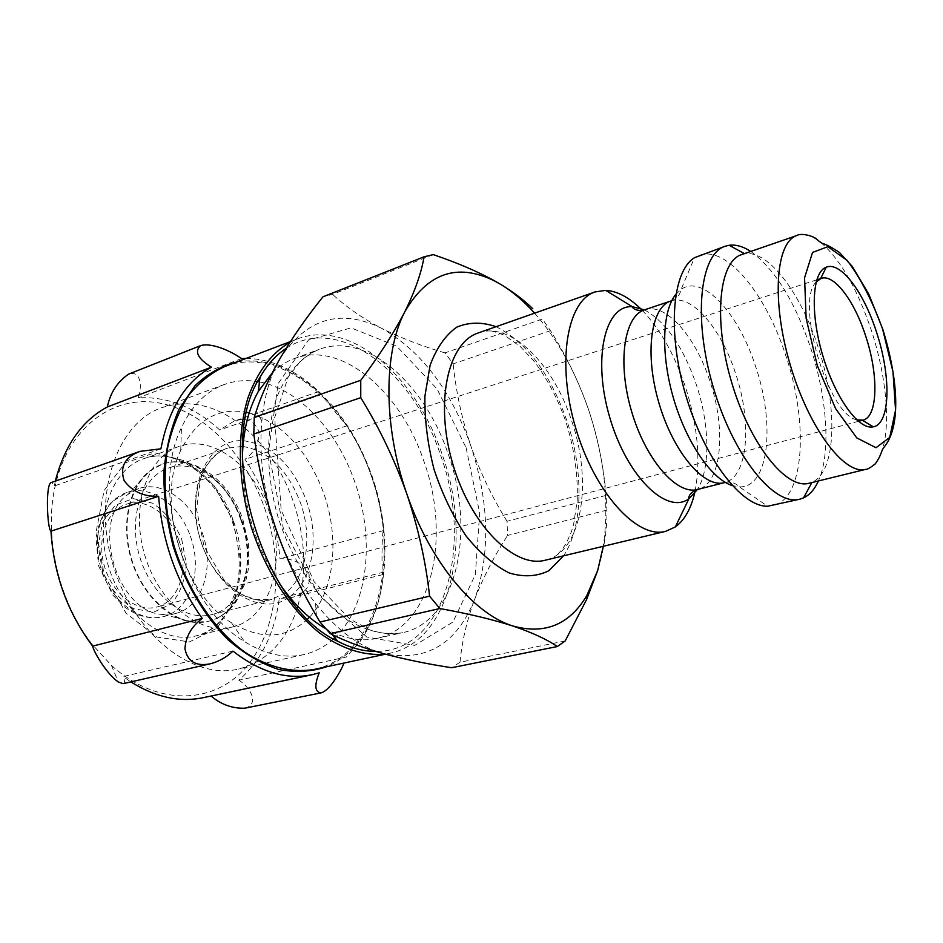 <?xml version="1.0" encoding="UTF-8"?>
<svg xmlns="http://www.w3.org/2000/svg" width="943" height="943" viewBox="0 0 943 943"><rect width="100%" height="100%" fill="white"/><g stroke="black" fill="none" stroke-linecap="round" stroke-linejoin="round"><path stroke-width="0.71" stroke-dasharray="4.71 3.54" d="M550.476 330.698L453.159 363.88L445.002 352.882L542.414 319.052L550.476 330.698C566.177 355.535 578.931 382.045 588.75 410.217C597.968 438.578 603.744 466.974 606.066 495.393L606.938 510.104C607.375 528.257 604.298 548.39 597.685 570.503M534.598 313.17C557.596 339.409 575.643 371.754 588.75 410.217C604.522 458.039 609.367 503.409 603.272 546.303M606.066 495.393L507.039 521.29L507.534 535.459L606.938 510.104M565.187 640.969L460.031 662.222L451.638 667.727M433.25 254.622L332.596 294.381L322.977 296.809M507.039 521.29C492.246 497.48 480.152 472.278 470.769 445.685C489.205 501.735 490.572 552.751 474.871 598.734C483.252 577.399 494.144 556.299 507.534 535.459M445.002 352.882C422.016 346.175 400.893 337.995 381.644 328.341C421.297 350.949 451.013 390.06 470.769 445.685C461.87 418.928 455.999 391.663 453.159 363.88M460.031 662.222C461.999 641.169 466.95 620.011 474.871 598.734C456.966 643.951 426.484 662.245 383.412 653.629C359.637 646.933 337.028 630.23 315.575 603.508C299.52 582.939 286.578 558.893 276.747 531.345C263.734 493.484 258.759 456.73 261.824 421.073C264.264 396.26 270.37 375.326 280.154 358.293C306.829 318.133 340.659 308.149 381.644 328.341C362.843 318.522 346.494 307.194 332.596 294.381M741.622 254.598L744.746 253.82C768.227 249.624 800.972 293.356 818.123 347.154C838.021 406.409 836.535 472.148 812.041 482.227L808.988 483.264M750.781 251.439C774.898 269.097 794.914 301.418 810.815 348.403C827.282 398.264 831.019 453.277 818.406 480.965M699.293 255.341C726.546 245.145 766.211 294.204 785.861 355.853C808.752 423.36 804.532 498.859 773.024 505.601M642.277 310.377C660.124 329.154 674.398 354.344 685.101 385.946C697.502 424.456 700.897 459.229 695.274 490.254M272.291 372.827C278.987 366.285 286.342 361.523 294.357 358.552C341.779 340.352 400.987 391.934 423.926 461.386C451.414 537.05 431.788 627.012 376.811 638.411C361.652 641.747 345.633 639.059 328.73 630.348L325.724 628.686M279.529 583.54C254.704 545.16 242.316 503.114 242.375 457.39M289.937 342.285L297.104 339.056C350.395 318.251 416.617 376.882 442.255 454.738C472.962 539.455 451.614 640.78 389.683 653.31L385.157 654.1M224.752 366.532C279.423 345.173 346.364 400.751 371.33 476.038C401.4 557.914 377.542 656.623 313.995 669.447M286.024 348.462C338.796 313.052 413.659 372.214 440.664 455.434C473.575 544.924 445.249 652.214 375.727 651.401M236.717 361.982C251.321 359.495 266.126 361.252 281.108 367.24C322.176 386.029 352.458 422.205 371.943 475.779C392.17 533.16 388.881 599.3 360.957 638.293C351.609 651.448 340.128 660.949 326.514 666.772M246.076 358.434C256.909 358.47 267.753 360.662 278.586 365C293.968 371.271 308.373 381.09 321.822 394.433L318.852 391.522C318.027 390.001 343.358 422.723 347.059 425.8C356.961 441.147 365.047 457.791 371.294 475.732C377.518 493.684 381.573 511.966 383.495 530.555C381.514 532.936 381.75 577.411 382.787 574.629L383.718 572.13C381.078 599.394 373.192 622.533 360.061 641.535L346.352 657.012L238.838 680.221C261.187 660.654 274.661 633.413 279.269 598.51L292.094 597.438C305.52 593.901 311.107 585.874 308.88 573.356C302.42 563.042 292.801 558.173 280.012 558.751C276.641 522.304 264.948 489.169 244.944 459.324C254.563 452.275 259.231 443.151 258.924 431.941C254.81 420.743 246.5 417.171 233.97 421.215L219.707 429.961C194.506 406.952 167.335 396.26 138.22 397.875C142.605 385.557 140.483 370.198 128.672 374.088M347.059 425.8L244.944 459.324M383.495 530.555L280.012 558.751M383.718 572.13L279.269 598.51M244.838 708.181C259.443 704.515 251.109 687.789 238.838 680.221M319.229 672.819L203.11 697.702M232.968 651.118L123.132 676.555L130.818 681.895M123.073 683.663C124.889 682.98 124.912 680.61 123.132 676.555M160.911 448.821L54.27 486.01L51.5 482.439M55.366 481.107L54.27 486.01M241.502 358.576L138.22 397.875M321.822 394.433L219.707 429.961M178.911 540.374C189.519 568.488 179.076 601.728 156.715 607.044C137.053 612.573 112.476 594.09 104.508 566.554C96.28 539.101 106.901 510.246 126.421 504.234C145.976 497.433 170.153 514.689 178.911 540.374M202.179 532.63C215.016 566.767 202.639 607.186 175.587 613.492L163.54 614.459C116.967 613.964 89.267 519.97 128.142 494.297L138.786 488.58C162.396 480.258 191.582 501.428 202.179 532.63M240.842 519.97C256.873 562.818 242.033 613.645 208.368 621.284L194.341 622.38C168.573 620.423 141.273 593.713 131.042 558.739C120.68 523.801 129.132 486.564 149.725 470.946L162.113 464.262C191.394 453.713 227.593 480.753 240.842 519.97M241.703 520.135C256.673 560.154 242.87 607.504 211.692 614.636C184.946 621.92 150.951 595.516 139.552 556.229C127.824 517.047 142.087 476.415 168.502 468.046C195.661 458.333 229.326 483.523 241.703 520.135M249.2 412.857C282.747 423.419 307.571 450.188 323.673 493.165C339.822 538.335 334.659 590.896 309.422 617.264M307.724 618.985C286.424 638.906 261.022 640.179 231.53 622.828C182.777 593.736 155.536 501.287 180.726 450.4C196.109 419.835 218.151 407.14 246.842 412.315M259.466 381.939C299.249 389.318 337.382 431.151 354.839 482.097C375.255 539.372 368.159 606.349 334.812 637.68M333.492 638.894C324.769 646.827 314.821 652.073 303.67 654.619C284.739 658.744 265.007 654.383 244.485 641.57C184.262 606.255 150.008 489.959 181.457 427.639C191.759 405.738 205.975 391.38 224.104 384.579C234.866 380.677 246.064 379.687 257.698 381.62M245.333 428.334C266.515 446.923 282.393 471.029 292.978 500.639C305.497 537.486 307.1 572.719 297.776 606.349M297.316 607.87C286.637 641.016 267.046 661.42 238.52 669.058C192.62 680.386 133.152 634.097 112.806 564.114C91.966 494.273 116.838 423.148 161.548 407.765C189.649 398.724 217.185 405.242 244.119 427.32M268.861 510.8C287.202 560.024 270.735 618.502 232.343 627.036C200.069 635.594 158.672 603.143 144.621 554.743C130.181 506.438 147.379 456.73 179.135 446.44C212.47 434.251 253.691 465.724 268.861 510.8M264.618 508.018C284.444 564.374 278.232 629.311 246.359 666.819C214.721 704.315 157.67 707.297 111.439 665.393L92.166 644.375C57.146 599.901 42.506 530.874 56.745 479.751C71.845 423.336 116.437 394.221 160.758 403.286C205.244 412.35 245.934 455.198 264.618 508.018M856.715 419.824C828.154 414.637 794.937 301.89 816.119 282.028M821.176 242.799C841.015 260.362 857.835 289.831 871.627 331.205C886.137 375.62 890.852 424.15 882.235 450.047M880.797 453.937C877.249 462.506 872.299 467.622 865.969 469.296M797.071 235.455C803.306 233.428 810.237 235.043 817.864 240.312M675.872 294.275L681.094 289.407C702.841 273.812 738.782 313.489 755.673 366.674C775.559 424.574 768.757 488.439 739.265 486.836L732.228 485.574M670.909 300.97C691.408 293.473 721.077 328.27 735.516 373.287C752.408 422.664 748.07 477.453 724.424 482.639M644.599 309.811C665.546 302.173 695.51 336.392 709.831 380.925C726.617 429.772 721.69 484.148 697.525 489.476M644.493 309.846C665.817 321.763 683.074 346.6 696.24 384.379C709.666 424.197 710.621 468.588 697.431 489.5M478.254 332.95C510.352 321.033 552.987 363.609 571.34 419.918C593.064 481.472 582.267 552.185 545.207 560.225M496.065 326.691C526.524 342.191 550.087 373.416 566.743 420.366C583.823 470.121 583.304 526.477 563.56 555.828M466.113 447.736L479.669 512.992L475.366 574.605L452.899 622.074L414.708 645.389L366.886 637.055L319.241 595.587L283.348 528.434L268.566 451.438L278.15 383.612L308.42 340.081L351.067 327.869L396.673 346.14L437.069 388.929L466.113 447.736M448.208 454.102C475.897 530.638 457.06 621.402 402.614 632.682C383.353 635.971 363.185 630.443 342.085 616.121C314.738 595.009 290.715 558.056 277.584 515.562C265.584 472.738 265.726 428.676 277.266 396.107C287.226 372.626 301.182 357.055 319.147 349.37C366.108 331.347 425.069 383.848 448.208 454.102M181.716 539.207L186.231 563.737C185.182 580.216 180.089 593.677 170.978 604.121L153.709 612.101L133.906 608.813C120.669 600.821 110.272 588.55 102.693 571.977L98.084 545.95L102.669 522.033L115.317 505.177L133.187 498.588L152.589 503.185C165.049 511.542 174.761 523.554 181.716 539.207M190.321 536.154C203.11 570.079 190.604 610.298 163.481 616.628C139.941 623.123 110.414 600.88 100.783 567.651C90.858 534.504 103.612 499.814 126.916 492.517C150.585 484.172 179.783 505.153 190.321 536.154M241.255 519.852C257.286 562.712 242.445 613.551 208.792 621.178C180.137 628.91 143.666 600.703 131.454 558.621C118.901 516.646 134.248 473.162 162.526 464.121C191.806 453.571 228.006 480.624 241.255 519.852M242.905 446.44C268.519 450.954 287.686 469.685 300.416 502.654C312.722 536.697 306.899 576.444 285.929 592.463M285.599 592.711L272.032 599.359C245.722 606.561 211.727 579.014 199.951 538.441C187.846 497.963 201.484 456.377 227.487 448.173L242.492 446.393M243.459 440.723C271.395 444.566 292.354 464.498 306.345 500.544C319.736 537.51 312.887 580.77 289.477 596.954M288.923 597.343C261.034 617.913 214.721 589.351 200.057 538.406C184.769 487.649 208.191 438.542 242.775 440.699M233.569 521.326C251.687 569.655 234.618 627.307 195.896 635.924C163.339 644.54 121.977 612.915 108.209 565.47C94.052 518.131 111.663 469.131 143.69 458.722C177.308 446.44 218.611 477.064 233.569 521.326M233.251 521.102L240.795 561.215L235.29 599.147L217.244 628.038L189.413 641.924L156.786 637.008L126.056 613.198L104.202 574.971L96.339 530.72L104.131 490.478L125.313 462.836L154.782 452.829L186.325 461.327L214.049 485.728L233.251 521.102M315.575 603.508L316.435 615.968M261.824 421.073L256.284 411.03M725.356 482.439C730.978 481.508 735.623 482.981 739.265 486.836L767.661 506.226M671.805 300.64C677.027 298.365 680.127 294.629 681.094 289.407L694.461 257.722M550.983 558.845C553.836 559.093 558.916 553.977 566.236 543.51L571.423 531.699L573.627 524.273L577.175 501.051C578.177 475.142 574.334 448.432 565.623 420.932C557.419 397.934 546.775 377.907 533.714 360.839L520.241 346.494L504.399 335.284C493.036 330.757 486.187 329.319 483.853 330.981M376.811 638.411L402.614 632.682C398.347 633.696 388.469 635.547 369.986 630.018L349.594 618.844L314.219 581.796L281.179 510.175L274.637 417.56L288.252 376.87L301.053 360.426L311.072 353.095L319.147 349.37L294.357 358.552M297.104 339.056L290.373 341.602M389.683 653.31L385.498 654.194M328.73 630.348L332.242 634.58M281.108 367.24L278.586 365M360.957 638.293L360.061 641.535M382.787 574.605L292.094 597.414M140.024 451.367L139.175 451.662M318.852 391.534L233.982 421.226M175.587 613.492L163.481 616.628C150.35 619.704 137.36 616.451 124.5 606.868L112.912 595.174L98.591 566.024L96.033 538.111C98.39 523.471 103.683 511.318 111.946 501.676L126.916 492.517L138.786 488.58M163.54 614.459L194.341 622.38M128.142 494.297L149.725 470.946M208.368 621.284L208.792 621.178C219.731 618.243 228.784 611.842 235.962 601.964L245.321 582.833L248.327 569.407L248.622 544.594L242.893 519.558C229.562 479.999 192.62 453.324 162.526 464.121L162.113 464.262M211.692 614.636L272.032 599.359L255.164 599.536L242.151 594.55C238.697 592.947 232.544 587.925 223.68 579.474L204.065 546.421L196.58 509.515L200.411 479.292L205.527 467.445C212.022 457.355 219.354 450.931 227.487 448.173L168.502 468.046M231.53 622.828L244.485 641.57M180.726 450.4L181.457 427.639M224.104 384.579L161.548 407.765M303.67 654.619L238.52 669.058M179.135 446.44L143.69 458.722C172.982 446.487 217.043 475.248 232.284 521.562C240.159 545.36 240.913 572.342 236.493 589.882L226.072 613.799C217.739 625.692 207.672 633.071 195.896 635.924L232.343 627.036M111.439 665.393L118.299 681.989M56.745 479.751L56.309 477.358M816.744 279.835L126.421 504.234M858.436 421.344L156.715 607.044"/><path stroke-width="1.41" d="M603.272 546.303L597.685 570.503L586.629 599.453L565.187 640.969L557.313 646.544C547.011 639.401 532.17 632.553 512.78 625.975C473.787 613.987 429.878 561.521 406.869 494.038C383.223 426.896 383.4 352.446 404.818 311.744C427.344 272.998 457.119 262.661 494.144 280.743L500.674 284.35C513.57 292.2 524.284 300.334 532.819 308.785M597.685 570.503L586.864 595.469C569.525 624.702 544.83 634.863 512.78 625.975C492.765 619.527 468.447 613.704 439.839 608.53L429.584 596.165C425.918 562.287 418.35 528.245 406.869 494.038C394.74 459.995 379.357 427.886 360.756 397.675L360.756 380.288C379.298 355.641 393.997 332.785 404.818 311.744C415.038 290.986 421.45 272.68 424.055 256.802L433.25 254.622C456.424 262.46 476.651 271.077 493.955 280.495L500.674 284.35C512.473 291.47 523.778 301.076 534.598 313.17M439.839 608.53L330.298 633.625L319.983 622.026L429.584 596.165M557.313 646.544L451.638 667.727C426.931 663.931 404.193 659.228 383.412 653.629C363.079 647.9 345.374 641.24 330.298 633.625M360.756 397.675L253.82 434.004L254.245 417.372L360.756 380.288M424.055 256.802L322.977 296.809C306.369 317.437 292.094 337.924 280.154 358.293C269.91 376.269 261.954 393.844 256.284 411.018L254.245 417.372M253.82 434.004C258.146 467.009 265.796 499.46 276.747 531.345C287.403 560.896 300.64 589.104 316.435 615.968L319.983 622.026M876.648 332.561C891.3 376.528 890.404 423.985 873.289 426.814C858.849 430.432 835.109 397.816 822.591 355.004C809.896 312.251 812.171 271.961 826.257 267.187C840.661 261.081 864.012 292.519 876.648 332.561M865.969 469.296L808.988 483.264C786.332 489.853 749.685 444.118 731.485 381.844C713.014 319.642 719.014 261.352 741.622 254.598L797.071 235.455C775.735 241.726 771.244 300.852 790.151 364.564C808.811 428.346 844.633 475.602 865.969 469.296C867.018 469.673 870.141 467.858 875.352 463.838C882.954 452.652 880.031 452.121 884.723 446.31C901.814 424.539 897.347 376.363 882.742 329.166L868.868 294.346L852.248 266.397L839.447 252.476C832.08 247.526 826.245 244.449 821.954 243.247L818.312 240.677C813.95 235.125 799.747 233.004 797.071 235.455M818.406 480.965C814.658 489.311 809.707 494.945 803.577 497.857L799.711 499.201C774.333 506.474 733.418 456.188 713.262 387.219C692.799 318.321 699.918 253.891 725.191 246.253L729.163 245.274C735.905 244.402 743.108 246.453 750.781 251.439M799.711 499.201L767.661 506.226C741.634 507.016 704.303 458.593 685.785 395.306C667.031 332.089 672.147 271.16 694.461 257.722L725.191 246.253M695.274 490.254C691.679 507.57 685.042 519.782 675.377 526.901L665.652 531.345C637.22 539.243 594.597 492.788 575.619 427.768C556.311 362.843 566.943 300.687 595.116 291.917L605.689 290.373C617.677 291.116 629.865 297.788 642.277 310.377M325.724 628.686C308.809 618.914 293.403 603.862 279.529 583.54M242.375 457.39C243.07 431.257 248.398 409.25 258.335 391.392L272.291 372.827M385.157 654.1C364.175 656.069 342.462 649.149 320.019 633.331C290.916 610.251 265.443 571.234 251.05 526.312C237.813 481.001 236.941 433.933 247.974 397.769C257.58 371.53 271.572 353.036 289.937 342.285M385.498 654.194L313.995 669.447C292.389 673.102 268.602 667.503 245.345 652.497C214.65 630.372 188.117 591.296 174.09 546.056C164.777 511.059 162.715 477.736 167.925 446.098C172.64 426.436 179.689 409.345 189.06 394.822C199.527 382.08 211.421 372.65 224.752 366.532L290.373 341.602M375.727 651.401C363.444 651.401 350.796 648.03 337.794 641.287C262.071 607.363 214.78 446.841 260.02 377.283C267.199 364.741 275.863 355.134 286.024 348.462M326.514 666.772C311.52 671.781 295.524 672.677 278.539 669.447C261.329 663.731 244.532 653.853 228.147 639.837C204.419 616.097 185.04 583.316 173.206 546.315C166.793 521.22 163.681 496.442 163.858 471.971C165.98 448.396 171.131 427.309 179.323 408.708L194.965 385.746C207.484 373.829 221.405 365.908 236.717 361.982M343.983 663.047C339.574 673.962 328.883 691.113 320.95 692.893C314.821 691.926 314.243 685.243 319.229 672.819L311.874 674.787C286.366 679.997 260.068 672.111 232.968 651.118C226.344 657.389 218.693 661.632 210.03 663.86C195.814 666.536 187.457 661.479 184.946 648.69C185.736 636.572 191.5 626.494 202.238 618.455C176.801 582.656 162.267 541.93 158.624 496.289C143.878 496.855 132.385 491.645 124.134 480.659C119.643 466.797 124.936 457.025 140.012 451.355L160.911 448.821C168.75 408.72 185.594 381.502 211.421 367.169C197.83 358.658 194.199 351.48 200.529 345.668C211.326 342.203 231.153 351.185 241.502 358.576L246.076 358.434M211.067 696.028C221.086 704.551 232.343 708.606 244.838 708.181L320.95 692.905M130.818 681.895C155.56 697.29 179.653 702.559 203.11 697.702L311.874 674.787M202.238 618.455L92.626 646.12C93.616 651.578 106.512 673.915 118.299 681.989L123.073 683.663L210.03 663.86M158.624 496.289L50.969 531.145C53.692 574.346 67.578 612.667 92.626 646.12M139.175 451.662L51.511 482.462C45.217 482.557 47.138 529.164 50.969 531.145M211.421 367.169L107.349 406.94C82.996 420.012 65.986 443.493 56.309 477.358L55.366 481.107M200.529 345.668L128.672 374.088C117.38 381.809 110.272 392.76 107.349 406.94M309.422 617.264L307.724 618.985M246.842 412.315L249.2 412.857M334.812 637.68L333.492 638.894M257.698 381.62L259.466 381.939M297.776 606.349L297.316 607.87M244.119 427.32L245.333 428.334M816.119 282.028L821.2 278.385C834.131 273.647 854.676 301.253 865.815 336.451C878.735 375.161 877.909 416.912 862.963 420.142L856.715 419.824M882.66 329.213L892.962 371.719L895.567 410.099L889.72 437.375L876.035 447.725L856.727 437.87L835.592 408.614L817.31 365.589L806.147 318.392L804.568 277.796L812.536 252.441L827.871 246.689L847.085 260.362C860.617 278.126 872.475 301.076 882.66 329.213M882.235 450.047L880.797 453.937M817.864 240.312L821.176 242.799M732.228 485.574C711.682 479.127 686.587 442.88 673.667 398.877C660.666 354.898 662.104 310.836 675.872 294.275M725.356 482.439L724.424 482.639C704.268 488.498 673.361 452.451 658.992 403.203C644.364 354.026 650.8 306.982 670.909 300.97L671.805 300.64M724.424 482.639L697.525 489.476C676.921 495.44 645.755 459.96 631.551 411.289C617.099 362.69 624.054 315.988 644.599 309.811L670.909 300.97M697.431 489.5L688.873 498.788C666.842 515.184 626.977 476.71 609.826 417.69C592.239 358.788 604.876 304.848 632.281 306.687L644.493 309.846M665.652 531.345L545.207 560.225C514.454 568.594 470.71 525.451 452.793 463.956C434.511 402.567 447.878 342.592 478.254 332.95L595.116 291.917M563.56 555.828L548.85 570.715C536.98 576.574 523.778 577.328 509.244 572.979C494.38 565.505 479.999 553.164 466.078 535.989C453.029 516.399 442.35 494.226 434.063 469.473C427.603 444.165 424.55 419.753 424.904 396.213L430.102 365.295C436.574 347.908 445.473 335.189 456.789 327.127C469.048 322.034 482.132 321.893 496.065 326.691M242.775 440.699L243.459 440.723M586.864 595.469L586.664 599.453M744.416 253.643L729.163 245.274M811.852 482.568L803.577 497.857M675.377 526.901L688.873 498.788C688.319 498.305 688.861 492.517 697.525 489.476M605.689 290.373L632.281 306.687C632.069 307.383 635.676 311.956 644.599 309.811M483.853 330.981L478.254 332.95M545.207 560.225L550.983 558.845M332.242 634.58L337.794 641.287M258.335 391.392L260.02 377.283M862.385 420.272L873.289 426.814M820.634 278.586L826.257 267.187M820.646 278.562L816.744 279.835M862.409 420.295L858.436 421.344"/></g></svg>
